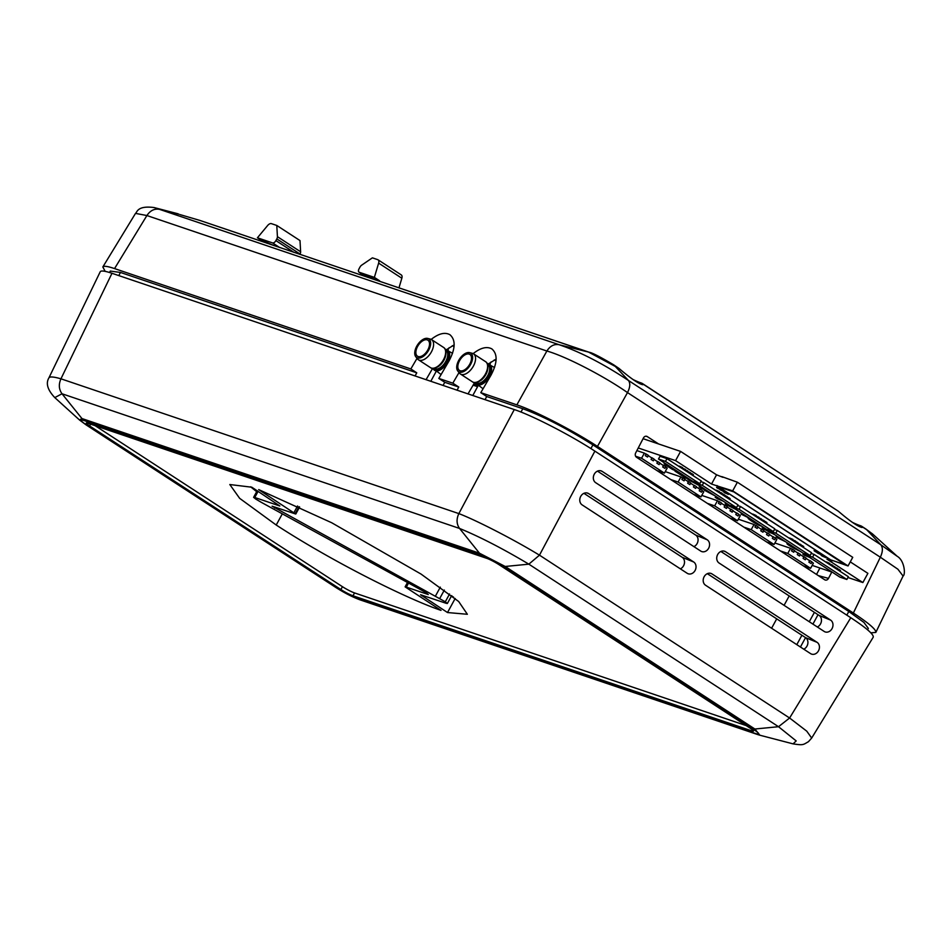<?xml version="1.0" encoding="UTF-8"?>
<svg xmlns="http://www.w3.org/2000/svg" width="952" height="952" viewBox="0 0 952 952"><rect width="100%" height="100%" fill="white"/><g stroke="black" fill="none" stroke-linecap="round" stroke-linejoin="round"><path stroke-width="1.43" d="M817.732 553.124L822.98 555.552L817.732 553.124M820.85 554.159L816.947 552.66M820.338 554.373L822.933 555.468M717.951 488.459L716.63 487.531L717.32 487.495L721.676 489.804L717.951 488.459M717.391 487.436L721.616 489.721M716.594 487.329L717.356 487.424M717.641 488.09L720.616 489.257L717.487 487.829M720.343 489.078L717.677 488.019M724.353 492.624L728.399 494.374L724.353 492.624M723.544 491.875L727.542 493.826M724.579 492.196L728.447 494.302M680.49 467.075L682.62 467.682L680.49 467.075M679.312 466.123L682.584 467.587M685.261 470.145L688.034 471.204L685.261 470.145M684.94 469.86L686.725 470.419M686.856 470.443L687.927 471.109M690.7 473.715L693.389 474.691L690.7 473.715M689.712 472.942L692.199 473.81M690.343 473.37L691.342 473.775M691.783 473.846L693.377 474.608M829.811 564.262L832.595 565.309L829.811 564.262M829.513 563.941L832.524 565.143M834.916 567.582L837.701 568.641L834.916 567.582M834.583 567.332L836.38 567.856M836.522 567.88L837.629 568.463M790.826 538.903L792.957 539.51L790.826 538.903M789.613 538.011L792.921 539.415M795.229 541.747L798.145 543.08L795.229 541.747M796.039 542.021L797.276 542.604L796.039 542.021M794.896 541.45L796.039 541.795M796.158 541.795L797.586 542.509M797.431 542.497L798.073 542.914M801.037 545.544L803.726 546.519L801.037 545.544M802.488 545.71L800.037 544.699M800.68 545.21L801.679 545.603M802.108 545.674L803.678 546.472M756.257 516.365L759.042 517.424L756.257 516.365M755.959 516.055L758.934 517.317M761.362 519.697L764.147 520.756L761.362 519.697M761.053 519.411L764.075 520.577M717.272 491.018L719.403 491.625L717.272 491.018M716.059 490.125L719.343 491.565M721.735 493.921L725.091 495.326L721.735 493.921M721.342 493.541L723.96 494.671M723.353 494.207L725.031 495.266M722.044 493.898L723.02 494.54M727.483 497.658L730.172 498.634L727.483 497.658M727.126 497.313L728.125 497.717M726.483 496.885L728.97 497.753M728.554 497.789L730.136 498.586M800.061 551.196A20.944 2.439 28.6 0 1 799.68 551.029A10.627 1.238 28.6 0 1 789.791 545.841A6.009 0.702 28.6 0 1 786.995 543.592A6.009 0.702 28.6 0 1 788.446 543.866A17.088 1.999 28.6 0 1 789.351 544.211M790.279 544.818A15.779 1.845 -151.4 0 0 789.279 544.425L788.149 544.211L790.338 545.972A9.318 1.083 -151.4 0 0 799.014 550.53A19.635 2.285 -151.4 0 0 799.109 550.577M786.995 543.592L787.03 543.509A6.009 0.702 28.6 0 1 787.03 543.509A6.009 0.702 28.6 0 1 788.482 543.794A17.088 1.999 28.6 0 1 788.994 543.985M788.173 544.187L790.374 545.901A9.318 1.083 -151.4 0 0 798.704 550.315M690.926 480.141L685.226 477.785L674.992 471.121L685.083 477.107L687.784 478.213L681.382 473.917M674.992 471.121L687.415 477.975M723.222 501.168L717.463 498.777L715.226 497.313L717.963 497.741M715.166 495.921L704.23 490.137L709.894 492.481M715.226 497.313L717.808 497.634M704.23 490.137L709.514 492.243M749.343 518.174L741.037 514.116L746.713 516.46M741.037 514.116L746.332 516.21M774.88 534.798L764.004 529.062A5.355 0.631 28.6 0 1 762.171 527.467A5.355 0.631 28.6 0 1 762.885 527.527A13.245 1.547 28.6 0 1 764.67 528.146M765.813 528.895A11.626 1.357 -151.4 0 0 764.087 528.277L769.133 532.144L773.714 534.036M769.097 530.347A11.626 1.357 -151.4 0 0 767.609 529.657M762.207 527.396L762.171 527.467A5.355 0.631 28.6 0 1 762.207 527.396A5.355 0.631 28.6 0 1 762.921 527.456A13.245 1.547 28.6 0 1 764.337 527.932M763.623 528.217L773.333 533.798M809.581 557.384L803.869 555.016L808.641 556.777M802.929 554.409L808.26 556.527M785.4 541.652L777.344 537.749L776.106 536.94L779.39 537.737M780.842 538.677L778.558 538.13L784.162 540.843M776.106 536.94L779.2 537.606M778.926 538.213L783.615 540.486M761.707 526.218L759.589 525.587A9.496 1.107 28.6 0 1 753.556 522.279A11.495 1.345 28.6 0 1 748.546 518.78A7.556 0.881 28.6 0 1 748.105 518.257L751.997 520.292A7.259 0.845 -151.4 0 0 752.401 520.827A5.891 0.69 -151.4 0 0 756.138 523.314L757.982 524.207A6.152 0.714 -151.4 0 0 756.745 523.183A22.717 2.654 28.6 0 1 754.508 521.529M748.105 518.257L752.032 520.22A7.259 0.845 -151.4 0 0 752.437 520.756A5.891 0.69 -151.4 0 0 756.174 523.243L757.935 524.147M735.896 509.415L727.447 505.286L725.174 503.798L728.244 504.441M732.207 506.607L729.91 506.059L733.195 507.654M725.174 503.798L728.066 504.322M730.243 506.131L732.635 507.297M707.086 490.661L701.279 488.245L699.161 486.853L701.791 487.21M699.066 485.437L687.987 479.582L695.424 482.688M699.161 486.853L701.636 487.115M687.987 479.582L695.46 482.616M678.026 471.74L672.409 469.407L665.686 465.028L664.127 463.683L665.65 464.064A6.093 0.714 28.6 0 1 667.673 465.004M671.505 467.503L668.137 466.075L675.408 470.05L671.505 467.503M664.175 463.612L665.686 463.993A6.093 0.714 28.6 0 1 667.102 464.635M667.661 465.587L675.051 469.812M724.591 495.754L727.364 496.813L724.591 495.754M724.258 495.504L726.055 496.028M726.186 496.052L727.292 496.635M719.474 492.422L722.259 493.481L719.474 492.422M719.153 492.184L720.95 492.708M721.081 492.731L722.187 493.315M764.254 521.601L766.943 522.577L764.254 521.601M763.897 521.268L764.896 521.66M763.266 520.756L765.753 521.696M765.337 521.732L766.907 522.529M758.447 517.828L761.529 519.114L758.447 517.828M758.161 517.483L761.564 519.042M754.043 514.961L756.174 515.567L754.043 514.961M752.83 514.068L756.126 515.508M798.133 543.64L800.918 544.699L798.133 543.64M797.824 543.354L800.846 544.52M793.028 540.308L795.812 541.367L793.028 540.308M792.707 540.07L794.503 540.593M794.634 540.617L795.741 541.2M837.808 569.486L840.497 570.462L837.808 569.486M836.82 568.641L839.307 569.582M837.451 569.153L838.724 569.724L837.486 569.07M838.89 569.617L840.461 570.415M838.45 569.546L837.498 569.07M832.453 566L835.118 567.071L832.453 566M832.572 565.583L835.106 566.987M831.655 565.405L832.762 565.964M833.107 566.059L833.928 566.559M827.597 562.846L829.727 563.453L827.597 562.846M826.419 561.906L829.68 563.394M687.808 471.811L690.593 472.87L687.808 471.811M687.499 471.526L689.284 472.085M689.415 472.109L690.486 472.751M682.703 468.479L685.488 469.538L682.703 468.479M682.394 468.205L685.416 469.372M720.188 489.828L725.436 492.255L720.188 489.828M719.533 489.304L723.341 490.792M722.794 491.077L725.376 492.172M821.909 555.92L825.955 557.67L821.909 555.92M821.076 555.23L825.098 557.11M822.171 555.433L826.003 557.491M815.495 551.743L814.103 550.708L815.459 551.006L819.22 553.1L815.495 551.743M814.138 550.613L819.16 553.029M815.186 551.375L818.173 552.541L815.043 551.125M817.899 552.362L815.233 551.303M789.196 595.952L784.079 605.341M776.713 618.848L771.596 628.237M733.135 519.233L732.766 519.911M696.59 495.445L696.221 496.123M660.045 471.645L659.665 472.323M769.68 543.033L769.311 543.711M473.096 385.167L477.583 386.69M818.03 614.718L812.913 624.107M803.774 649.193A6.545 5.426 112.2 0 0 807.843 643.576A6.545 5.426 112.2 0 0 805.559 637.626L800.43 647.015M454.08 346.445L452.2 345.814M489.09 363.426L489.959 363.997M427.234 339.876A9.544 5.272 123.1 0 1 427.9 340.197A9.544 5.272 123.1 0 1 427.115 351.086A9.544 5.272 123.1 0 1 417.488 356.203A9.544 5.272 123.1 0 1 417.916 345.897A9.544 5.272 123.1 0 1 427.234 339.876M473.822 383.93L477.714 386.464M427.698 338.424L430.399 339.102A12.031 6.652 123.1 0 1 430.697 339.198A12.031 6.652 123.1 0 1 431.542 339.602A12.031 6.652 123.1 0 1 430.554 353.323A12.031 6.652 123.1 0 1 418.416 359.773A12.031 6.652 123.1 0 1 417.488 358.928L415.774 356.738A11.115 6.14 123.1 0 1 417.547 344.85A11.115 6.14 123.1 0 1 427.698 338.424A11.115 6.14 123.1 0 1 427.983 338.507A11.115 6.14 123.1 0 1 427.698 351.776A11.115 6.14 123.1 0 1 415.774 356.738M430.804 381.288L436.218 371.363M447.773 350.169L449.118 347.706M426.758 351.609L427.448 350.538M468.729 365.83L469.431 364.759M496.052 360.665L494.183 360.023M469.205 354.096A9.544 5.272 123.1 0 1 469.883 354.418A9.544 5.272 123.1 0 1 469.086 365.306A9.544 5.272 123.1 0 1 459.459 370.423A9.544 5.272 123.1 0 1 459.887 360.118A9.544 5.272 123.1 0 1 469.205 354.096M469.669 352.645L472.37 353.323A12.031 6.652 123.1 0 1 472.68 353.418A12.031 6.652 123.1 0 1 473.513 353.823A12.031 6.652 123.1 0 1 472.525 367.543A12.031 6.652 123.1 0 1 460.387 373.993A12.031 6.652 123.1 0 1 459.471 373.148L457.757 370.959A11.115 6.14 123.1 0 1 459.518 359.071A11.115 6.14 123.1 0 1 469.669 352.645A11.115 6.14 123.1 0 1 469.955 352.728A11.115 6.14 123.1 0 1 469.669 365.985A11.115 6.14 123.1 0 1 457.757 370.959M472.787 395.508L478.19 385.584M489.745 364.39L491.089 361.915M665.246 471.609L680.918 476.916L678.121 482.045L670.803 479.57M693.639 494.445L700.958 496.92L678.121 482.045M700.958 496.92L703.754 491.791L702.231 490.792M680.918 476.916L682.608 478.023L681.834 479.439L682.881 477.88L681.882 477.547M684.821 479.451L688.403 481.795L687.63 483.223L688.701 481.664L687.677 481.319M690.628 483.235L694.21 485.568L693.437 486.996L694.484 485.437L693.484 485.103M696.412 487.007L700.017 489.352L699.232 490.78L700.303 489.221L699.28 488.876M701.791 495.397L717.463 500.716L714.666 505.845L707.348 503.37M636.888 450.593L644.373 453.128L646.063 454.223L645.277 455.651L646.337 454.092L645.325 453.747M648.264 455.663L651.858 458.007L651.085 459.423L652.144 457.876L651.132 457.531M654.072 459.447L657.665 461.779L656.88 463.207L657.939 461.637L656.928 461.303M659.867 463.207L663.461 465.552L662.687 466.98L663.746 465.421L662.735 465.076M665.674 467.004L667.209 467.991L664.413 473.132L641.565 458.257L635.603 456.234M730.184 518.233L737.514 520.72L714.666 505.845M737.514 520.72L740.311 515.579L738.776 514.592M717.463 500.716L719.153 501.811L718.379 503.239L719.438 501.68L718.427 501.335M721.366 503.251L724.96 505.595L724.174 507.011L725.245 505.464L724.222 505.119M727.173 507.035L730.755 509.368L729.982 510.796L731.029 509.237L730.029 508.892M732.957 510.796L736.562 513.14L735.789 514.568L736.848 513.009L735.837 512.676M738.336 519.197L754.008 524.504L751.211 529.645L743.893 527.158M766.741 542.033L774.059 544.508L751.211 529.645M774.059 544.508L776.856 539.379L775.321 538.38M754.008 524.504L755.698 525.611L754.924 527.039L755.983 525.48L754.972 525.135M757.911 527.051L761.505 529.383L760.731 530.811L761.79 529.252L760.779 528.907M763.718 530.823L767.312 533.168L766.527 534.584L767.574 533.025L766.574 532.692M769.513 534.596L773.107 536.94L772.334 538.368L773.393 536.809L772.381 536.464M774.88 542.997L790.565 548.304L792.254 549.399L791.469 550.827L792.528 549.268L791.517 548.923M794.456 550.839L798.05 553.183L797.276 554.6L798.347 553.053L797.324 552.707M800.275 554.623L803.857 556.956L803.083 558.384L804.131 556.825L803.131 556.48M806.058 558.396L809.652 560.74L808.879 562.156L809.95 560.609L808.926 560.264M811.877 562.18L813.401 563.168L810.604 568.308L787.768 553.433L780.438 550.958M146.905 215.545L546.876 351.026C550.101 345.933 554.183 343.839 559.11 344.719L588.526 352.073A13.102 10.853 -71.6 0 1 589.193 352.264A13.102 10.853 -71.6 0 1 589.228 352.276L200.087 220.495L180.047 214.605M632.925 379.479A17.66 2.059 -151.4 0 0 640.541 382.752A17.66 2.059 -151.4 0 0 641.422 383.037L642.862 384.715C638.816 383.989 630.878 378.575 619.05 368.46L613.504 364.711A13.102 7.295 -56.8 0 0 613.504 364.711C599.986 356.762 591.87 352.609 589.193 352.264M852.207 522.255A17.66 2.059 -151.4 0 0 859.823 525.516A17.66 2.059 -151.4 0 0 860.703 525.802L862.155 527.491C858.109 526.765 850.172 521.339 838.343 511.224L642.136 383.347M641.422 383.037L838.343 511.224M638.245 447.964L675.563 460.613L711.537 484.032L716.785 485.806L832.143 560.907L826.895 559.133L862.869 582.553L847.934 577.495M832.357 572.223L812.199 565.393M645.456 455.71L647.515 457.043L648.395 455.425L646.337 454.092M651.263 459.495L653.322 460.827L654.202 459.209L652.144 457.876M657.047 463.255L659.105 464.6L659.986 462.981L657.939 461.637M662.866 467.039L664.924 468.384L665.805 466.766L663.746 465.421M682.001 479.499L684.06 480.843L684.94 479.225L682.881 477.88M687.82 483.283L689.867 484.627L690.747 483.009L688.701 481.664M693.603 487.055L695.65 488.388L696.543 486.781L694.484 485.437M699.423 490.839L701.469 492.172L702.35 490.554L700.303 489.221M718.558 503.299L720.604 504.631L721.485 503.013L719.438 501.68M724.365 507.083L726.424 508.416L727.304 506.797L725.245 505.464M730.148 510.855L732.207 512.188L733.088 510.57L731.029 509.237M735.967 514.627L738.026 515.972L738.907 514.354L736.848 513.009M755.103 527.087L757.161 528.431L758.042 526.813L755.983 525.48M760.91 530.871L762.968 532.216L763.849 530.597L761.79 529.252M766.693 534.643L768.752 535.988L769.632 534.37L767.574 533.025M772.512 538.427L774.571 539.76L775.452 538.142L773.393 536.809M791.647 550.887L793.706 552.231L794.587 550.613L792.528 549.268M797.455 554.671L799.513 556.004L800.394 554.385L798.347 553.053M803.25 558.443L805.297 559.776L806.177 558.158L804.131 556.825M809.057 562.227L811.116 563.56L811.996 561.942L809.95 560.609M659.998 456.258L666.983 458.638L701.255 480.938L699.744 483.699L692.758 481.331L658.486 459.019L659.998 456.258M774.44 529.49L777.32 530.466L811.58 552.767L810.081 555.528L803.083 553.16L768.823 530.847L769.18 530.193M737.669 505.548L740.537 506.523L774.809 528.824L773.298 531.585L766.301 529.217L732.04 506.904L732.397 506.25M700.886 481.605L703.766 482.581L738.026 504.881L736.527 507.642L729.529 505.274L695.269 482.962L695.626 482.307M811.223 553.433L814.091 554.409L848.363 576.71L846.852 579.471L839.854 577.102L805.594 554.79L805.951 554.135M643.064 438.693L680.585 451.403L716.558 474.822L722.913 477.321M850.267 561.87L867.891 573.354L862.869 582.553M254.672 489.066L250.709 486.841M716.785 485.806L732.683 490.851L737.383 482.224L852.742 557.325L848.042 565.952L831.572 560.145M721.806 476.607L737.383 482.224M711.537 484.032L716.558 474.822M845.4 564.833L733.123 491.458L718.32 486.686L830.703 559.847L845.4 564.833L733.123 491.458M732.683 490.851L848.042 565.952M716.951 485.52L718.427 486.484M664.924 468.384L662.687 466.98M647.515 457.043L645.277 455.651M701.469 492.172L699.232 490.78M684.06 480.843L681.834 479.439M738.026 515.972L735.789 514.568M720.604 504.631L718.379 503.239M774.571 539.76L772.334 538.368M757.161 528.431L754.924 527.039M811.116 563.56L808.879 562.156M793.706 552.231L791.469 550.827M658.486 459.019L665.484 461.387L666.983 458.638M665.484 461.387L699.744 483.699M695.269 482.962L702.267 485.33L703.766 482.581M702.267 485.33L736.527 507.642M732.04 506.904L739.038 509.272L740.537 506.523M739.038 509.272L773.298 531.585M768.823 530.847L775.809 533.215L777.32 530.466M775.809 533.215L810.081 555.528M805.594 554.79L812.591 557.158L814.091 554.409M812.591 557.158L846.852 579.471M816.542 574.449L819.898 567.999M831.798 572.033L828.49 578.388A3.272 2.689 -74.7 0 1 824.706 579.768L636.483 457.234A3.272 2.689 -74.7 0 1 635.698 452.878L643.457 437.944A3.272 2.689 -74.7 0 1 647.229 436.563L658.57 443.941M643.742 438.92L643.147 438.539M431.185 339.4C438.682 333.509 444.929 331.95 449.927 334.723C455.806 339.876 455.508 348.634 449.011 360.975L438.824 378.432L444.762 382.299L443.049 385.441M454.163 344.874L446.631 349.598M415.072 375.957L416.774 372.815L410.836 368.948L417.035 358.345M432.66 368.317L426.056 379.681M473.156 353.62C480.653 347.73 486.9 346.171 491.898 348.932C497.789 354.096 497.479 362.843 490.994 375.195L480.796 392.652L486.734 396.52L485.02 399.65M496.147 359.094L488.602 363.819M457.043 390.177L458.757 387.036L452.819 383.168L459.007 372.565M474.632 382.537L468.027 393.89M486.734 396.52L522.791 408.729C543.616 416.512 566.987 428.567 592.918 444.882L848.803 611.481L863.94 622.453L868.331 628.403L867.558 629.808M875.816 632.437L903.079 576.043L897.903 569.225L880.338 557.206C882.873 551.743 883.016 547.59 880.79 544.758L628.403 380.443C630.486 383.18 630.176 387.226 627.499 392.593L880.338 557.217L853.361 613.028C868.902 623.262 876.387 629.724 875.816 632.437L870.854 632.83M853.361 613.028L597.463 446.428L627.499 392.593C604.056 376.111 565.321 356.143 546.876 351.026L516.853 404.862C535.036 410.859 573.437 430.661 597.463 446.428M516.853 404.862L480.796 392.652M410.836 368.948L114.549 268.583L146.905 215.533C150.273 210.499 154.474 208.44 159.496 209.345L154.153 207.56C136.886 205.263 137.088 212.653 135.529 213.391L146.905 215.533M105.184 271.368L102.828 266.976C103.709 265.715 107.612 266.251 114.549 268.583M109.504 272.486L110.277 271.082L120.487 272.45L416.774 372.815M444.762 382.299L458.757 387.036M452.819 383.168L438.824 378.432M112.931 273.605L126.842 278.317M239.821 233.918L200.087 220.495M179.024 214.236L159.496 209.345L559.11 344.719C580.042 351.8 603.14 363.712 628.403 380.443L614.266 365.342A13.102 7.295 -56.8 0 0 613.516 364.711M860.703 525.802L866.653 529.657A13.102 7.176 -57.1 0 0 865.903 529.026L861.429 526.111M378.075 280.78L588.526 352.073L619.05 368.46M866.653 529.657L872.472 533.893L897.201 556.289L880.79 544.758L866.653 529.657M865.892 529.026L872.603 534.012M718.32 486.686L733.016 491.66M659.105 464.6L656.88 463.207M653.322 460.827L651.085 459.423M644.373 453.128L641.565 458.257M657.094 470.645L664.413 473.132M695.65 488.388L693.437 486.996M689.867 484.627L687.63 483.223M732.207 512.188L729.982 510.796M726.424 508.416L724.174 507.011M768.752 535.988L766.527 534.584M762.968 532.216L760.731 530.811M805.297 559.776L803.083 558.384M799.513 556.004L797.276 554.6M790.565 548.304L787.768 553.433M803.286 565.821L810.604 568.308M359.999 274.735L360.415 273.974L372.41 278.032L372.113 278.841M258.92 240.499L259.575 239.809L267.131 242.367L266.715 243.141M268.19 243.057L274.176 245.664M400.959 274.771A4.653 2.57 123.1 0 1 401.292 274.926A4.653 2.57 123.1 0 1 401.839 278.234L398.971 287.825M378.634 263.121L374.362 277.389L359.261 272.272A3.32 1.833 123.1 0 1 359.023 272.165A3.32 1.833 123.1 0 1 359.059 268.773L359.987 267.084A3.32 1.833 123.1 0 1 361.617 265.203L372.387 257.849L377.754 259.658A4.653 2.57 123.1 0 1 378.075 259.825A4.653 2.57 123.1 0 1 378.634 263.121L401.839 278.234M373.47 278.722L379.455 281.221M379.586 280.792L374.362 277.389M276.782 225.457L277.425 236.679A3.32 1.833 123.1 0 1 276.818 238.904L275.901 240.606A3.32 1.833 123.1 0 1 272.546 242.903L257.433 237.786L267.631 225.517A4.653 2.57 123.1 0 1 271.415 223.649L276.782 225.457L299.999 240.57L300.63 251.792A3.32 1.833 123.1 0 1 300.035 254.017L299.844 254.362M261.598 240.487L257.433 237.786M276.33 246.401L274.474 245.188M375.314 279.924L372.41 278.032M270.047 244.271L267.131 242.367M675.563 460.613L680.585 451.403M687.213 573.306L582.136 504.893A6.545 5.426 -67.8 0 1 580.553 496.718A6.545 5.426 -67.8 0 1 587.836 493.184A6.545 5.426 -67.8 0 1 588.598 493.576L693.675 561.989A6.545 5.426 -67.8 0 1 695.257 570.165A6.545 5.426 -67.8 0 1 687.975 573.699A6.545 5.426 -67.8 0 1 687.213 573.306M680.371 568.844A6.545 5.426 112.2 0 0 684.428 563.227A6.545 5.426 112.2 0 0 682.156 557.277L583.921 493.326M705.539 585.23A6.545 5.426 -67.8 0 1 703.968 577.055A6.545 5.426 -67.8 0 1 711.251 573.52A6.545 5.426 -67.8 0 1 712.001 573.913L817.078 642.326A6.545 5.426 -67.8 0 1 818.661 650.502A6.545 5.426 -67.8 0 1 811.378 654.036A6.545 5.426 -67.8 0 1 810.616 653.643L705.539 585.23M817.078 642.326L805.559 637.626L707.324 573.675M719.093 563.037A6.545 5.426 -67.8 0 1 717.51 554.849A6.545 5.426 -67.8 0 1 724.793 551.315A6.545 5.426 -67.8 0 1 725.555 551.72L830.632 620.121A6.545 5.426 -67.8 0 1 832.203 628.296A6.545 5.426 -67.8 0 1 824.92 631.842A6.545 5.426 -67.8 0 1 824.17 631.438L719.093 563.037M817.328 626.987A6.545 5.426 112.2 0 0 821.386 621.37A6.545 5.426 112.2 0 0 819.113 615.42L720.878 551.47M700.767 551.101L595.69 482.688A6.545 5.426 -67.8 0 1 594.107 474.512A6.545 5.426 -67.8 0 1 601.39 470.978A6.545 5.426 -67.8 0 1 602.14 471.371L707.217 539.784A6.545 5.426 -67.8 0 1 708.8 547.959A6.545 5.426 -67.8 0 1 701.517 551.494A6.545 5.426 -67.8 0 1 700.767 551.101M693.925 546.638A6.545 5.426 112.2 0 0 697.983 541.034A6.545 5.426 112.2 0 0 695.71 535.083L597.475 471.121M295.608 513.985L258.682 489.602L331.712 522.755L421.093 574.104L458.685 601.521L467.361 614.278L447.511 612.541L420.558 594.75L446.214 603.318L447.369 603.485L445.298 601.795L272.094 506.19L295.608 513.985L299.618 506.976L295.834 513.961M435.409 596.142L440.324 587.146L435.409 596.142M446.214 603.318L447.369 603.485L451.653 595.619L447.369 603.485M451.534 595.845L453.616 597.202M447.511 612.541L455.175 598.475M293.966 512.581L297.548 506.012L293.966 512.581M254.755 497.491L253.601 497.325L255.671 499.015L261.241 502.299L426.246 592.751L428.293 594.548L406.325 587.11L408.539 583.052L406.325 587.11L405.135 586.884L441.014 610.375C407.968 599.189 334.069 562.68 276.223 525.028L239.654 498.336L229.813 484.532L251.84 487.222L279.829 505.988L254.755 497.491L258.123 491.315M253.601 497.325L257.207 490.708L253.601 497.325M250.602 486.805L256.683 491.66M407.682 582.576L405.135 586.884M360.058 599.855L757.602 734.527A13.102 10.77 -71 0 1 757.578 734.516A13.102 10.77 -71 0 1 755.591 733.552L358.035 598.879A13.102 10.853 108.4 0 0 360.058 599.855A13.102 10.853 108.4 0 0 360.094 599.867C352.621 597.118 344.517 592.977 335.77 587.42A13.102 7.295 123.2 0 1 335.77 587.42L86.096 424.878A13.102 7.176 122.9 0 0 87.001 425.318C80.123 420.677 79.183 419.094 84.181 420.582A13.102 10.77 -71.3 0 1 81.931 418.535L79.528 420.01M757.578 734.516L759.874 735.218L754.888 729.018A13.102 7.176 123.1 0 1 752.758 728.816C759.636 733.457 760.588 735.027 755.591 733.552M358.035 598.879L336.699 587.872A13.102 7.295 123.2 0 1 335.782 587.432M84.181 420.582L481.736 555.254A13.102 10.853 108.8 0 1 479.475 553.207L459.554 528.443C479.796 536.773 502.894 548.685 528.848 564.167L778.522 726.709L754.888 729.018L505.214 566.476L479.475 553.207L81.931 418.535L62.011 393.771L459.554 528.443C456.508 524.088 456.282 519.149 458.852 513.604C476.619 520.387 515.02 540.189 539.463 555.171L528.848 564.167L505.214 566.476A13.102 7.307 123 0 1 503.061 566.25L752.758 728.816M95.141 425.687L342.446 586.694L340.887 589.538L89.619 425.949A9.806 1.142 -151.4 0 1 86.251 423.033A9.806 1.142 -151.4 0 1 88.012 423.271L486.781 558.348A9.806 1.142 -151.4 0 1 498.872 564.584L750.14 728.173A9.806 1.142 -151.4 0 1 753.508 731.1A9.806 1.142 -151.4 0 1 751.747 730.862L352.99 595.785L354.549 592.929L746.178 725.591M340.887 589.538A9.806 1.142 -151.4 0 0 352.99 595.785M539.463 555.171L594.893 451.129L850.791 617.729L789.601 718.01L806.749 731.16L811.687 738.038L808.462 741.679C803.048 744.761 803.512 745.464 793.076 743.869L796.193 740.93L778.522 726.709L789.601 718.01L539.475 555.159M60.952 378.813L111.979 273.284C104.91 270.915 100.995 270.404 100.222 271.76L48.921 377.861C49.73 376.421 53.74 376.742 60.952 378.813C58.5 384.394 58.857 389.38 62.011 393.771L54.788 397.603L79.516 419.999L86.096 424.878M111.979 273.284L514.282 409.562L458.852 513.604L60.964 378.813M594.893 451.129C570.879 435.373 532.465 415.56 514.282 409.562M811.711 738.002L873.21 637.221C874.007 634.591 866.534 628.094 850.791 617.729M342.446 586.694A9.806 1.142 -151.4 0 0 354.549 592.929M445.25 349.443A12.031 6.652 123.1 0 1 446.785 349.67A12.031 6.652 123.1 0 1 447.63 350.074A12.031 6.652 123.1 0 1 446.631 363.783A12.031 6.652 123.1 0 1 434.493 370.245A12.031 6.652 123.1 0 1 432.958 368.329A11.721 6.474 123.1 0 0 445.619 364.152A11.721 6.474 123.1 0 0 446.25 349.682A11.721 6.474 123.1 0 0 445.274 349.479M445.417 349.848A11.257 6.224 123.1 0 1 445.822 349.955A11.257 6.224 123.1 0 1 445.476 363.474A11.257 6.224 123.1 0 1 433.386 368.317M445.5 350.098L445.881 350.348A10.853 5.998 123.1 0 1 444.989 362.724A10.853 5.998 123.1 0 1 434.041 368.543L433.648 368.293M445.833 352.371A10.853 5.998 123.1 0 1 435.861 367.686M445.274 349.729A11.721 6.474 123.1 0 1 442.858 361.332A11.721 6.474 123.1 0 1 433.231 368.234M443.608 347.456A12.031 6.652 123.1 0 1 442.609 361.165A12.031 6.652 123.1 0 1 430.471 367.627C437.515 373.101 451.379 352.264 443.608 347.456L431.542 339.602M487.234 363.664A12.031 6.652 123.1 0 1 488.757 363.89A12.031 6.652 123.1 0 1 489.602 364.295A12.031 6.652 123.1 0 1 488.602 378.003A12.031 6.652 123.1 0 1 476.464 384.465A12.031 6.652 123.1 0 1 474.929 382.549M487.245 363.7A11.721 6.474 123.1 0 1 488.221 363.902A11.721 6.474 123.1 0 1 487.591 378.372A11.721 6.474 123.1 0 1 474.977 382.549M487.388 364.069A11.257 6.224 123.1 0 1 487.793 364.176A11.257 6.224 123.1 0 1 487.448 377.694A11.257 6.224 123.1 0 1 475.369 382.537M487.472 364.318L487.864 364.568A10.853 5.998 123.1 0 1 486.96 376.944A10.853 5.998 123.1 0 1 476.012 382.763L475.631 382.514M487.805 366.591A10.853 5.998 123.1 0 1 477.844 381.907M487.257 363.95A11.721 6.474 123.1 0 1 484.83 375.552A11.721 6.474 123.1 0 1 475.203 382.454M485.579 361.677A12.031 6.652 123.1 0 1 484.592 375.385A12.031 6.652 123.1 0 1 472.454 381.847C479.487 387.321 493.362 366.484 485.579 361.677L473.513 353.823M828.49 578.388L818.315 575.615M647.229 436.563L645.92 436.206M522.791 408.729L520.982 412.049M120.487 272.45L118.929 275.295M592.918 444.882L590.906 448.57M848.803 611.481L846.816 615.147M363.414 274.985L359.261 272.272M300.63 251.792L277.425 236.679M279.626 247.508L272.546 242.903M293.966 252.375L275.901 240.606M300.035 254.017L276.818 238.904M588.598 493.576L587.027 492.934M693.675 561.989L682.156 557.277M712.001 573.913L710.43 573.271M725.555 551.72L723.972 551.077M830.632 620.121L819.113 615.42M602.14 471.371L600.569 470.728M707.217 539.784L695.71 535.083M295.298 513.473L298.999 506.69M274.723 508.059L275.223 507.13M439.729 598.51L444.346 590.05M445.298 601.795L449.558 593.988M421.677 595.714L421.998 595.119M276.223 525.028L282.316 513.854M405.183 586.801L407.527 582.493M336.699 587.872L87.001 425.318M481.736 555.254L503.061 566.25M752.366 729.744L751.747 730.862M89.619 425.949L90.607 424.152M452.557 353.287L445.215 349.372M441.097 374.541L432.874 368.329M418.416 359.773L430.471 367.627M494.528 367.508L487.198 363.593M483.069 388.761L474.858 382.549M460.387 373.993L472.454 381.847M178 213.784L154.129 207.56M903.079 576.043C905.673 574.865 904.638 560.549 897.201 556.289M102.828 266.976L135.517 213.391M401.292 274.926L378.075 259.825M363.295 274.938L359.023 272.165M405.124 586.825L407.492 582.469M796.788 644.647L801.917 635.246M809.271 621.739L814.4 612.35M48.921 377.861C45.625 383.37 47.588 389.963 54.799 397.615M759.874 735.218L793.064 743.869"/></g></svg>
